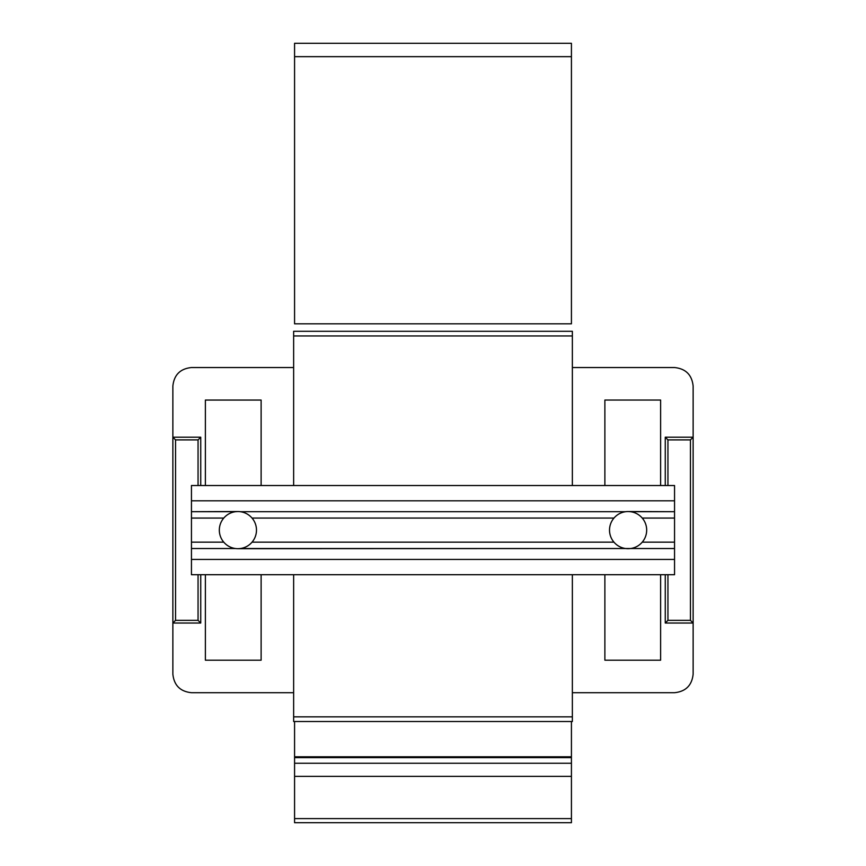 <?xml version="1.0" encoding="UTF-8"?>
<svg xmlns="http://www.w3.org/2000/svg" width="866" height="866" viewBox="0 0 866 866"><rect width="100%" height="100%" fill="white"/><g stroke="black" fill="none" stroke-linecap="round" stroke-linejoin="round"><path stroke-width="1.3" d="M293.639 721.508L293.639 574.71L293.639 721.508L572.361 721.508L293.639 721.508M293.639 485.523L293.639 331.299L293.639 485.523M572.361 721.508L572.361 716.853L293.639 716.853L572.361 716.853L572.361 574.71L572.361 721.508M572.361 485.523L572.361 335.954L293.639 335.954L572.361 335.954L572.361 331.299L293.639 331.299L572.361 331.299L572.361 485.523M294.57 323.819L294.57 43.3L294.57 323.819L571.43 323.819L294.57 323.819M571.43 323.819L571.43 56.658L294.57 56.658L571.43 56.658L571.43 43.3L294.57 43.3L571.43 43.3L571.43 323.819M294.57 763.249L571.43 763.249L571.43 776.38L571.43 763.249L294.57 763.249L294.57 776.38L571.43 776.38L571.43 818.619L571.43 776.38L294.57 776.38L294.57 818.619L571.43 818.619L571.43 822.7L294.57 822.7L294.57 757.393M571.43 757.393L571.43 763.249L571.43 756.797L294.57 756.797L294.57 721.508L294.57 757.62L571.43 757.62L294.57 757.62M571.43 756.797L571.43 721.508L571.43 756.797M294.57 818.619L294.57 822.7L571.43 822.7L571.43 818.619L294.57 818.619M609.523 530.122L609.523 530.122A18.576 18.576 0 0 1 628.099 511.546A18.576 18.576 0 0 1 646.675 530.122L646.685 530.122A18.576 18.576 0 0 0 628.099 511.546A18.576 18.576 0 0 0 609.523 530.122A18.576 18.576 0 0 0 628.099 548.687A18.576 18.576 0 0 0 646.675 530.122A18.576 18.576 0 0 1 628.099 548.687A18.576 18.576 0 0 1 609.523 530.122L609.523 530.122M628.099 511.535L630.632 511.709C635.276 512.401 639.151 514.523 642.236 518.063L674.549 518.063L674.549 511.709L628.099 511.535A18.576 18.576 0 0 0 625.566 511.709C620.922 512.401 617.057 514.523 613.962 518.063A18.576 18.576 0 0 0 625.566 548.524L628.099 548.698A18.576 18.576 0 0 1 625.566 548.524L237.901 548.698A18.576 18.576 0 0 0 240.434 548.524L625.566 548.524C620.922 547.832 617.047 545.721 613.962 542.17C617.047 545.721 620.922 547.832 625.566 548.524L630.632 548.524A18.576 18.576 0 0 0 642.236 542.17A18.576 18.576 0 0 1 630.632 548.524L628.099 548.698M237.901 511.535L235.368 511.709C230.724 512.401 226.86 514.523 223.764 518.063C226.86 514.523 230.724 512.401 235.368 511.709L191.451 511.709L191.451 518.063L223.764 518.063A18.576 18.576 0 0 0 223.764 542.17C226.849 545.721 230.724 547.832 235.368 548.524C230.724 547.832 226.849 545.721 223.764 542.17L191.451 542.17L223.764 542.17A18.576 18.576 0 0 1 223.764 518.063L191.451 518.063L191.451 548.524L235.368 548.524A18.576 18.576 0 0 1 223.764 542.17A18.576 18.576 0 0 0 235.368 548.524L191.451 548.524L191.451 559.436L674.549 559.436L674.549 542.17L642.236 542.17A18.576 18.576 0 0 0 642.236 518.063A18.576 18.576 0 0 1 642.236 542.17L674.549 542.17L674.549 518.063L642.236 518.063C639.151 514.523 635.276 512.401 630.632 511.709L674.549 511.709L674.549 500.808L191.451 500.808L191.451 511.709L237.901 511.535A18.576 18.576 0 0 1 240.434 511.709L625.566 511.709L240.434 511.709C245.078 512.401 248.953 514.523 252.038 518.063A18.576 18.576 0 0 1 240.434 548.524C245.078 547.842 248.943 545.721 252.038 542.17L613.962 542.17A18.576 18.576 0 0 1 613.962 518.063L252.038 518.063L613.962 518.063C617.057 514.523 620.922 512.401 625.566 511.709M219.315 530.122L219.325 530.122A18.576 18.576 0 0 1 237.901 511.546A18.576 18.576 0 0 1 256.477 530.122L256.477 530.122A18.576 18.576 0 0 0 237.901 511.546A18.576 18.576 0 0 0 219.325 530.122A18.576 18.576 0 0 0 237.901 548.687A18.576 18.576 0 0 0 256.477 530.122A18.576 18.576 0 0 1 237.901 548.687A18.576 18.576 0 0 1 219.325 530.122L219.315 530.122M674.549 548.524L630.632 548.524L674.549 548.524L674.549 559.436L191.451 559.436L191.451 574.71L191.451 500.808L674.549 500.808L674.549 485.523L191.451 485.523L191.451 500.808L191.451 485.523L674.549 485.523L674.549 548.524M613.962 542.17L252.038 542.17C248.943 545.721 245.078 547.842 240.434 548.524L237.901 548.698M642.236 542.17C639.14 545.721 635.276 547.842 630.632 548.524C635.276 547.842 639.14 545.721 642.236 542.17M674.549 574.71L674.549 559.436L674.549 574.71L191.451 574.71M252.038 542.17A18.576 18.576 0 0 0 252.038 518.063C248.953 514.523 245.078 512.401 240.434 511.709M674.582 367.541C685.775 368.71 691.956 374.902 693.136 386.095C691.956 374.902 685.775 368.71 674.582 367.541L572.361 367.541L674.582 367.541M674.582 692.703L572.361 692.703L674.582 692.703C685.775 691.523 691.956 685.342 693.136 674.149L693.136 623.022L690.451 620.337L667.946 620.337L665.261 623.022L693.136 623.022L665.261 623.022L665.261 574.71L665.261 623.022L667.946 620.337L690.451 620.337L690.451 439.896L667.946 439.896L667.946 485.523L667.946 439.896L690.451 439.896L693.136 437.211L665.261 437.211L667.946 439.896L665.261 437.211L693.136 437.211L693.136 386.095L693.136 437.211L690.451 439.896L690.451 620.337L693.136 623.022L693.136 437.211L693.136 674.149C691.956 685.342 685.775 691.523 674.582 692.703M667.946 574.71L667.946 620.337L667.946 574.71M665.261 485.523L665.261 437.211L665.261 485.523M660.617 660.184L604.879 660.184L604.879 574.71L604.879 660.184L660.617 660.184L660.617 574.71L660.617 660.184M604.879 485.523L604.879 400.049L660.617 400.049L660.617 485.523L660.617 400.049L604.879 400.049L604.879 485.523M191.418 692.703C180.225 691.523 174.044 685.342 172.864 674.149C174.044 685.342 180.225 691.523 191.418 692.703L293.639 692.703L191.418 692.703M191.418 367.541L293.639 367.541L191.418 367.541C180.225 368.71 174.044 374.902 172.864 386.095L172.864 437.211L175.549 439.896L198.054 439.896L200.739 437.211L172.864 437.211L200.739 437.211L200.739 485.523L200.739 437.211L198.054 439.896L175.549 439.896L175.549 620.337L198.054 620.337L198.054 574.71L198.054 620.337L175.549 620.337L172.864 623.022L200.739 623.022L198.054 620.337L200.739 623.022L172.864 623.022L172.864 674.149L172.864 623.022L175.549 620.337L175.549 439.896L172.864 437.211L172.864 623.022L172.864 386.095C174.044 374.902 180.225 368.71 191.418 367.541M198.054 485.523L198.054 439.896L198.054 485.523M200.739 574.71L200.739 623.022L200.739 574.71M205.383 400.06L261.121 400.06L261.121 485.523L261.121 400.06L205.383 400.06L205.383 485.523L205.383 400.06M261.121 574.71L261.121 660.195L205.383 660.195L205.383 574.71L205.383 660.195L261.121 660.195L261.121 574.71"/></g></svg>

